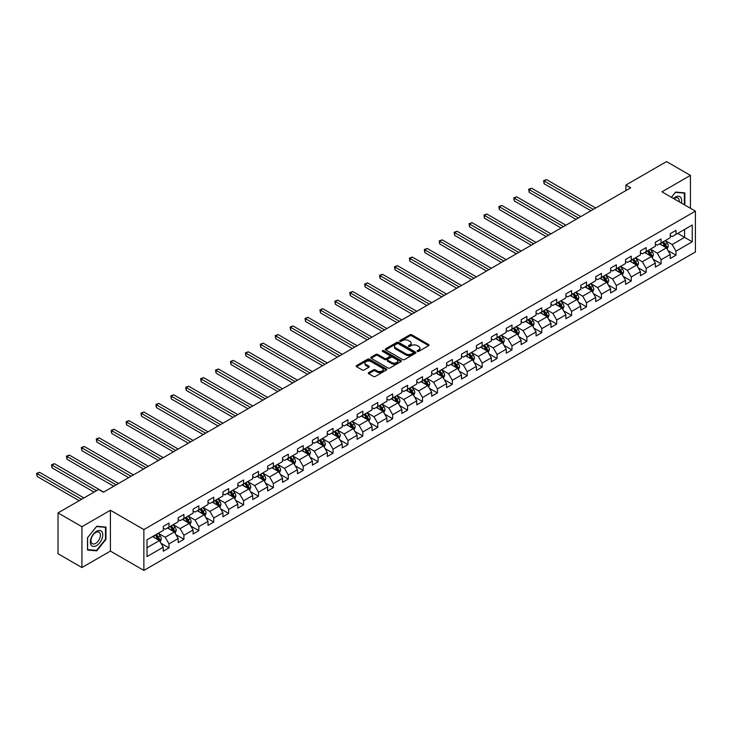 <?xml version="1.0" encoding="UTF-8"?>
<svg xmlns="http://www.w3.org/2000/svg" width="732" height="732" viewBox="0 0 732 732"><rect width="100%" height="100%" fill="white"/><g stroke="black" fill="none" stroke-linecap="round" stroke-linejoin="round"><path stroke-width="1.1" d="M417.368 351.387A0.933 0.54 0 0 0 418.677 351.387L428.65 345.632A1.327 0.769 0 0 0 429.034 345.092A1.327 0.769 0 0 0 428.65 344.552L411.759 334.798A1.327 0.769 0 0 0 409.883 334.798L399.919 340.554A0.933 0.54 0 0 0 401.228 341.313L402.518 340.572A4.246 2.452 0 0 1 408.52 340.572L409.929 341.387A4.246 2.452 0 0 1 411.174 343.116A4.246 2.452 0 0 1 409.929 344.854L408.639 345.596A0.933 0.54 0 0 0 409.957 346.355L411.247 345.605A4.246 2.452 0 0 1 417.249 345.605L418.658 346.419A4.246 2.452 0 0 1 419.903 348.158A4.246 2.452 0 0 1 418.658 349.887L417.368 350.637A0.933 0.54 0 0 0 417.368 351.387L417.368 350.637M368.699 372.615A1.327 0.769 0 0 0 368.306 373.155A1.327 0.769 0 0 0 368.699 373.695L373.43 376.431A1.327 0.769 0 0 0 375.306 376.431L386.377 370.035A1.327 0.769 0 0 0 386.771 369.495A1.327 0.769 0 0 0 386.377 368.955L369.495 359.202A1.327 0.769 0 0 0 367.62 359.202L356.548 365.597A1.327 0.769 0 0 0 356.155 366.137A1.327 0.769 0 0 0 356.548 366.677L362.267 369.989A1.327 0.769 0 0 0 364.143 369.989L368.882 367.254A1.327 0.769 0 0 0 369.276 366.705A1.327 0.769 0 0 0 368.882 366.165L366.046 364.527A3.55 2.05 0 0 1 365.003 363.081A3.55 2.05 0 0 1 367.199 361.187A3.55 2.05 0 0 1 371.06 361.626L382.186 368.05A3.55 2.05 0 0 1 383.22 369.495A3.55 2.05 0 0 1 381.033 371.389A3.55 2.05 0 0 1 377.163 370.95L375.306 369.88A1.327 0.769 0 0 0 373.43 369.88L368.699 372.615L368.699 373.695L373.43 370.978L373.43 369.88M110.413 510.259L81.929 526.701L58.029 512.903L58.029 553.74L81.929 567.538L110.413 551.095L143.865 570.411L143.865 529.575L110.413 510.259L110.413 551.095M690.432 208.281L690.432 175.387L661.948 191.83L695.4 211.145L143.865 529.575M690.432 175.387L666.532 161.589L625.906 185.04L625.906 190.567M58.029 512.903L98.655 489.452L103.432 492.215L630.691 187.804L625.906 185.04M402.609 359.586A1.327 0.769 0 0 0 404.485 359.586L415.556 353.19A1.327 0.769 0 0 0 415.95 352.65A1.327 0.769 0 0 0 415.556 352.11L398.675 342.356A1.327 0.769 0 0 0 396.799 342.356L385.727 348.752A1.327 0.769 0 0 0 385.334 349.292A1.327 0.769 0 0 0 385.727 349.832L402.609 359.586M382.854 351.589A0.933 0.54 0 0 1 383.797 351.726L400.953 361.626L389.9 368.004A1.327 0.769 0 0 1 388.024 368.004L371.133 358.259L371.133 357.17A1.327 0.769 0 0 0 370.749 357.719A1.327 0.769 0 0 0 371.133 358.259M371.133 357.17L375.873 354.434A1.327 0.769 0 0 1 377.749 354.434L384.602 358.396A1.327 0.769 0 0 0 386.478 358.396L389.616 356.575A1.327 0.769 0 0 0 390.01 356.036A1.327 0.769 0 0 0 389.616 355.496L382.488 351.378A0.933 0.54 0 0 1 383.797 350.619L400.971 360.528A1.327 0.769 0 0 1 401.356 361.077A1.327 0.769 0 0 1 400.971 361.617L400.971 360.528M143.865 570.411L695.4 251.982L695.4 211.145M161.022 543.29L169.01 547.893L169.01 543.867L178.178 538.569L178.178 542.595L183.915 539.283L183.915 535.257L193.092 529.959L193.092 533.985L198.83 530.673L198.83 526.647L208.007 521.349L208.007 525.375L213.744 522.062L213.744 518.036L222.912 512.739L222.912 516.765L228.649 513.461L228.649 509.426L237.827 504.128L237.827 508.164L243.564 504.851L243.564 500.816L252.741 495.518L252.741 499.553L258.478 496.241L258.478 492.215L267.656 486.917L267.656 490.943L273.384 487.631L273.384 483.605L282.561 478.307L282.561 482.333L288.298 479.021L288.298 474.995L297.476 469.697L297.476 473.723L303.213 470.411L303.213 466.385L312.39 461.087L312.39 465.113L318.118 461.8L318.118 457.775L327.296 452.477L327.296 456.503L333.033 453.19L333.033 449.164L342.21 443.867L342.21 447.893L347.947 444.589L347.947 440.554L357.125 435.256L357.125 439.292L362.852 435.979L362.852 431.944L372.03 426.646L372.03 430.681L377.767 427.369L377.767 423.343L386.944 418.045L386.944 422.071L392.681 418.759L392.681 414.733L401.859 409.435L401.859 413.461L407.587 410.149L407.587 406.123L416.764 400.825L416.764 404.851L422.501 401.539L422.501 397.513L431.679 392.215L431.679 396.241L437.416 392.928L437.416 388.902L446.593 383.605L446.593 387.631L452.321 384.318L452.321 380.292L461.499 374.994L461.499 379.02L467.236 375.717L467.236 371.682L476.413 366.384L476.413 370.419L482.15 367.107L482.15 363.072L491.328 357.774L491.328 361.809L497.055 358.497L497.055 354.462L506.233 349.164L506.233 353.199L511.97 349.887L511.97 345.861L521.147 340.563L521.147 344.589L526.884 341.277L526.884 337.251L536.062 331.953L536.062 335.979L541.79 332.667L541.79 328.641L550.967 323.343L550.967 327.369L556.704 324.056L556.704 320.03L565.882 314.733L565.882 318.759L571.619 315.446L571.619 311.42L580.796 306.122L580.796 310.148L586.524 306.836L586.524 302.81L595.702 297.512L595.702 301.538L601.439 298.235L601.439 294.2L610.616 288.902L610.616 292.937L616.353 289.625L616.353 285.59L625.531 280.292L625.531 284.327L631.259 281.015L631.259 276.989L640.436 271.691L640.436 275.717L646.173 272.405L646.173 268.379L655.35 263.081L655.35 267.107L661.087 263.795L661.087 259.769L670.265 254.471L670.265 258.497L675.993 255.184L675.993 251.158L692.243 241.78L692.243 224.999L684.603 229.418L684.603 237.36L692.243 241.78M169.01 547.893L163.273 551.205L163.273 547.179L147.022 556.558L147.022 539.786L163.273 530.398L163.273 526.372L169.01 523.06L169.01 527.086L178.178 521.788L178.178 517.762L183.915 514.45L183.915 518.476L193.092 513.178L193.092 509.152L198.83 505.839L198.83 509.875L208.007 504.577L208.007 500.542L213.744 497.229L213.744 501.264L222.912 495.967L222.912 491.931L228.649 488.619L228.649 492.654L237.827 487.356L237.827 483.321L243.564 480.018L243.564 484.044L252.741 478.746L252.741 474.72L258.478 471.408L258.478 475.434L267.656 470.136L267.656 466.11L273.384 462.798L273.384 466.824L282.561 461.526L282.561 457.5L288.298 454.188L288.298 458.214L297.476 452.916L297.476 448.89L303.213 445.578L303.213 449.604L312.39 444.306L312.39 440.28L318.118 436.967L318.118 441.003L327.296 435.696L327.296 431.67L333.033 428.357L333.033 432.392L342.21 427.095L342.21 423.059L347.947 419.747L347.947 423.782L357.125 418.484L357.125 414.449L362.852 411.146L362.852 415.172L372.03 409.874L372.03 405.848L377.767 402.536L377.767 406.562L386.944 401.264L386.944 397.238L392.681 393.926L392.681 397.952L401.859 392.654L401.859 388.628L407.587 385.316L407.587 389.342L416.764 384.044L416.764 380.018L422.501 376.706L422.501 380.732L431.679 375.434L431.679 371.408L437.416 368.095L437.416 372.121L446.593 366.823L446.593 362.798L452.321 359.485L452.321 363.52L461.499 358.223L461.499 354.187L467.236 350.875L467.236 354.91L476.413 349.612L476.413 345.577L482.15 342.274L482.15 346.3L491.328 341.002L491.328 336.976L497.055 333.664L497.055 337.69L506.233 332.392L506.233 328.366L511.97 325.054L511.97 329.08L521.147 323.782L521.147 319.756L526.884 316.444L526.884 320.47L536.062 315.172L536.062 311.146L541.79 307.833L541.79 311.859L550.967 306.562L550.967 302.536L556.704 299.223L556.704 303.249L565.882 297.951L565.882 293.925L571.619 290.613L571.619 294.648L580.796 289.35L580.796 285.315L586.524 282.003L586.524 286.038L595.702 280.74L595.702 276.705L601.439 273.393L601.439 277.428L610.616 272.13L610.616 268.095L616.353 264.792L616.353 268.818L625.531 263.52L625.531 259.494L631.259 256.182L631.259 260.208L640.436 254.91L640.436 250.884L646.173 247.572L646.173 251.598L655.35 246.3L655.35 242.274L661.087 238.961L661.087 242.987L670.265 237.69L670.265 233.664L675.993 230.351L675.993 234.377L692.243 224.999M167.472 527.973L174.362 531.944L165.185 537.242L158.304 533.271M163.273 528.193L165.185 529.3L169.01 527.086M165.185 537.242L169.01 543.867M174.362 531.944L178.178 538.569M182.387 519.363L189.268 523.334L180.09 528.632L173.21 524.661M178.178 519.583L180.09 520.69L183.915 518.476M180.09 528.632L183.915 535.257M189.268 523.334L193.092 529.959M197.301 510.753L204.182 514.724L195.005 520.022L188.124 516.051M193.092 510.973L195.005 512.08L198.83 509.875M195.005 520.022L198.83 526.647M204.182 514.724L208.007 521.349M212.207 502.143L219.097 506.114L209.919 511.412L203.038 507.441M208.007 502.362L209.919 503.47L213.744 501.264M209.919 511.412L213.744 518.036M219.097 506.114L222.912 512.739M227.121 493.533L234.002 497.513L224.825 502.811L217.944 498.831M222.912 493.752L224.825 494.859L228.649 492.654M224.825 502.811L228.649 509.426M234.002 497.513L237.827 504.128M242.036 484.923L248.917 488.903L239.739 494.201L232.858 490.22M237.827 485.151L239.739 486.249L243.564 484.044M239.739 494.201L243.564 500.816M248.917 488.903L252.741 495.518M256.941 476.322L263.831 480.293L254.654 485.591L247.773 481.619M252.741 476.541L254.654 477.639L258.478 475.434M254.654 485.591L258.478 492.215M263.831 480.293L267.656 486.917M271.856 467.711L278.736 471.683L269.559 476.98L262.678 473.009M267.656 467.931L269.559 469.029L273.384 466.824M269.559 476.98L273.384 483.605M278.736 471.683L282.561 478.307M286.77 459.101L293.651 463.072L284.474 468.37L277.593 464.399M282.561 459.321L284.474 460.428L288.298 458.214M284.474 468.37L288.298 474.995M293.651 463.072L297.476 469.697M301.675 450.491L308.565 454.462L299.388 459.76L292.507 455.789M297.476 450.711L299.388 451.818L303.213 449.604M299.388 459.76L303.213 466.385M308.565 454.462L312.39 461.087M316.59 441.881L323.471 445.852L314.293 451.15L307.413 447.179M312.39 442.101L314.293 443.208L318.118 441.003M314.293 451.15L318.118 457.775M323.471 445.852L327.296 452.477M331.505 433.271L338.385 437.242L329.208 442.54L322.327 438.569M327.296 433.49L329.208 434.598L333.033 432.392M329.208 442.54L333.033 449.164M338.385 437.242L342.21 443.867M346.41 424.661L353.3 428.641L344.122 433.939L337.242 429.959M342.21 424.88L344.122 425.987L347.947 423.782M344.122 433.939L347.947 440.554M353.3 428.641L357.125 435.256M361.324 416.05L368.205 420.031L359.028 425.329L352.147 421.348M357.125 416.27L359.028 417.377L362.852 415.172M359.028 425.329L362.852 431.944M368.205 420.031L372.03 426.646M376.239 407.44L383.12 411.421L373.942 416.718L367.061 412.738M372.03 407.669L373.942 408.767L377.767 406.562M373.942 416.718L377.767 423.343M383.12 411.421L386.944 418.045M391.144 398.839L398.034 402.81L388.857 408.108L381.976 404.137M386.944 399.059L388.857 400.157L392.681 397.952M388.857 408.108L392.681 414.733M398.034 402.81L401.859 409.435M406.059 390.229L412.94 394.2L403.762 399.498L396.881 395.527M401.859 390.449L403.762 391.547L407.587 389.342M403.762 399.498L407.587 406.123M412.94 394.2L416.764 400.825M420.973 381.619L427.854 385.59L418.677 390.888L411.796 386.917M416.764 381.839L418.677 382.946L422.501 380.732M418.677 390.888L422.501 397.513M427.854 385.59L431.679 392.215M435.879 373.009L442.769 376.98L433.591 382.278L426.71 378.307M431.679 373.228L433.591 374.336L437.416 372.121M433.591 382.278L437.416 388.902M442.769 376.98L446.593 383.605M450.793 364.399L457.674 368.37L448.496 373.668L441.616 369.697M446.593 364.618L448.496 365.726L452.321 363.52M448.496 373.668L452.321 380.292M457.674 368.37L461.499 374.994M465.708 355.789L472.588 359.76L463.411 365.058L456.53 361.086M461.499 356.008L463.411 357.115L467.236 354.91M463.411 365.058L467.236 371.682M472.588 359.76L476.413 366.384M480.613 347.178L487.503 351.159L478.325 356.457L471.445 352.476M476.413 347.398L478.325 348.505L482.15 346.3M478.325 356.457L482.15 363.072M487.503 351.159L491.328 357.774M495.527 338.568L502.408 342.549L493.231 347.846L486.35 343.866M491.328 338.797L493.231 339.895L497.055 337.69M493.231 347.846L497.055 354.462M502.408 342.549L506.233 349.164M510.442 329.967L517.323 333.938L508.145 339.236L501.264 335.265M506.233 330.187L508.145 331.285L511.97 329.08M508.145 339.236L511.97 345.861M517.323 333.938L521.147 340.563M525.347 321.357L532.237 325.328L523.06 330.626L516.179 326.655M521.147 321.577L523.06 322.675L526.884 320.47M523.06 330.626L526.884 337.251M532.237 325.328L536.062 331.953M540.262 312.747L547.143 316.718L537.965 322.016L531.084 318.045M536.062 312.967L537.965 314.074L541.79 311.859M537.965 322.016L541.79 328.641M547.143 316.718L550.967 323.343M555.176 304.137L562.057 308.108L552.88 313.406L545.999 309.435M550.967 304.356L552.88 305.464L556.704 303.249M552.88 313.406L556.704 320.03M562.057 308.108L565.882 314.733M570.091 295.527L576.972 299.498L567.794 304.796L560.913 300.825M565.882 295.746L567.794 296.853L571.619 294.648M567.794 304.796L571.619 311.42M576.972 299.498L580.796 306.122M584.996 286.917L591.877 290.888L582.699 296.185L575.819 292.214M580.796 287.136L582.699 288.243L586.524 286.038M582.699 296.185L586.524 302.81M591.877 290.888L595.702 297.512M599.911 278.306L606.791 282.287L597.614 287.585L590.733 283.604M595.702 278.526L597.614 279.633L601.439 277.428M597.614 287.585L601.439 294.2M606.791 282.287L610.616 288.902M614.825 269.696L621.706 273.677L612.528 278.974L605.648 274.994M610.616 269.925L612.528 271.023L616.353 268.818M612.528 278.974L616.353 285.59M621.706 273.677L625.531 280.292M629.73 261.095L636.611 265.066L627.434 270.364L620.553 266.393M625.531 261.315L627.434 262.413L631.259 260.208M627.434 270.364L631.259 276.989M636.611 265.066L640.436 271.691M644.645 252.485L651.526 256.456L642.348 261.754L635.467 257.783M640.436 252.705L642.348 253.803L646.173 251.598M642.348 261.754L646.173 268.379M651.526 256.456L655.35 263.081M659.559 243.875L666.44 247.846L657.263 253.144L650.382 249.173M655.35 244.095L657.263 245.202L661.087 242.987M657.263 253.144L661.087 259.769M666.44 247.846L670.265 254.471M677.713 233.389L684.603 237.36L672.168 244.534L665.287 240.563M670.265 235.484L672.168 236.592L675.993 234.377M672.168 244.534L675.993 251.158M81.929 526.701L81.929 567.538M147.022 547.728L159.448 540.555L152.567 536.583M159.448 540.555L163.273 547.179M668.014 250.582L675.993 255.184M653.1 259.183L661.087 263.795M638.194 267.793L646.173 272.405M623.28 276.403L631.259 281.015M608.365 285.013L616.353 289.625M593.46 293.623L601.439 298.235M578.545 302.234L586.524 306.836M563.631 310.844L571.619 315.446M548.726 319.454L556.704 324.056M533.811 328.064L541.79 332.667M518.897 336.665L526.884 341.277M503.991 345.275L511.97 349.887M489.077 353.885L497.055 358.497M474.162 362.496L482.15 367.107M459.257 371.106L467.236 375.717M444.342 379.716L452.321 384.318M429.428 388.326L437.416 392.928M414.522 396.936L422.501 401.539M399.608 405.537L407.587 410.149M384.693 414.147L392.681 418.759M369.788 422.757L377.767 427.369M354.874 431.368L362.852 435.979M339.959 439.978L347.947 444.589M325.054 448.588L333.033 453.19M310.139 457.198L318.118 461.8M295.225 465.808L303.213 470.411M280.319 474.409L288.298 479.021M265.405 483.019L273.384 487.631M250.49 491.629L258.478 496.241M235.585 500.24L243.564 504.851M220.671 508.85L228.649 513.461M205.756 517.46L213.744 522.062M190.851 526.07L198.83 530.673M175.936 534.68L183.915 539.283M684.841 205.052L684.841 192.882L675.618 192.059L671.409 197.292M87.52 550.043L96.743 550.867L105.966 539.393L105.966 527.095L96.743 526.271L87.52 537.746L87.52 550.043M105.49 539.118L105.966 539.393M95.764 550.299L96.743 550.867M417.734 351.525L418.658 350.994A4.246 2.452 0 0 0 419.903 349.255L419.903 348.158M411.174 343.116L411.174 344.223A4.246 2.452 0 0 1 409.929 345.952L409.014 346.483M428.65 344.552L428.65 345.632L411.759 335.906A1.327 0.769 0 0 0 409.883 335.906L400.285 341.451M415.556 352.11L415.556 353.19L398.675 343.464A1.327 0.769 0 0 0 396.799 343.464L385.746 349.841M413.214 353.034A0.933 0.54 0 0 0 413.214 352.275L398.391 343.711A0.933 0.54 0 0 0 397.073 343.711L395.719 344.498A4.246 2.452 0 0 0 394.475 346.236A4.246 2.452 0 0 0 395.719 347.965L405.848 353.812A4.246 2.452 0 0 0 411.851 353.812L413.214 353.034L413.214 354.132A0.933 0.54 0 0 0 413.488 353.757L413.488 352.65M394.475 346.236L394.475 347.334A4.246 2.452 0 0 0 395.719 349.072L395.719 347.965M413.214 354.132L411.851 354.919A4.246 2.452 0 0 1 405.848 354.919L395.719 349.072M371.151 358.268L375.873 355.542L375.873 354.434M390.01 356.036L390.01 357.143A1.327 0.769 0 0 1 389.616 357.683L386.478 359.494A1.327 0.769 0 0 1 384.602 359.494L377.749 355.542A1.327 0.769 0 0 0 375.873 355.542M391.702 362.496A3.55 2.05 0 0 0 395.573 362.944A3.55 2.05 0 0 0 397.769 361.05A3.55 2.05 0 0 0 396.726 359.595L392.81 357.335A1.327 0.769 0 0 0 390.934 357.335L387.786 359.147A1.327 0.769 0 0 0 387.402 359.696A1.327 0.769 0 0 0 387.786 360.236L391.702 362.496L391.702 363.603A3.55 2.05 0 0 0 395.573 364.042A3.55 2.05 0 0 0 397.769 362.148L397.769 361.05M387.402 359.696L387.402 360.794A1.327 0.769 0 0 0 387.786 361.343L387.786 360.236M391.702 363.603L387.786 361.343M383.22 369.495L383.22 370.602A3.55 2.05 0 0 1 381.033 372.497A3.55 2.05 0 0 1 377.163 372.048L375.306 370.978A1.327 0.769 0 0 0 373.43 370.978M365.003 363.081L365.003 364.179A3.55 2.05 0 0 0 366.046 365.634L366.046 364.527M368.864 367.263L366.046 365.634M386.359 370.053L369.495 360.309A1.327 0.769 0 0 0 367.62 360.309L356.566 366.686M667.191 249.155L668.325 246.291A3.587 2.068 -120 0 0 667.191 243.244L665.214 240.608M661.774 245.156L660.438 243.363M595.702 207.998L546.502 179.596L544.114 180.978L544.114 183.732L590.925 210.761M662.25 242.319L664.226 244.955A3.587 2.068 60 0 1 665.251 247.105L666.394 246.446A3.587 2.068 -120 0 0 665.37 244.287L663.393 241.652M662.497 242.173L664.693 245.092A1.821 1.052 60 0 1 665.022 245.65L666.394 246.446M544.114 183.732L543.592 180.676L593.313 209.379M543.592 180.676L546.502 179.596M683.77 192.791L684.356 193.129L684.356 204.777M671.427 197.301L675.426 192.333L684.356 193.129M681.336 203.029A8.784 5.069 120 0 0 679.818 196.643A8.784 5.069 120 0 0 673.522 198.518M679.214 201.803A6.652 3.843 120 0 0 677.878 197.988A6.652 3.843 120 0 0 673.907 198.738M96.551 545.633A8.784 5.069 120 0 0 102.764 534.872A8.784 5.069 120 0 0 96.551 531.286A8.784 5.069 120 0 0 90.338 542.046A8.784 5.069 120 0 0 96.551 545.633M95.682 543.382A6.652 3.843 120 0 0 100.028 537.526A6.652 3.843 120 0 0 99.003 532.191A6.652 3.843 120 0 0 95.682 532.521A6.652 3.843 120 0 0 91.335 538.386A6.652 3.843 120 0 0 92.351 543.711A6.652 3.843 120 0 0 95.682 543.382M87.611 537.663L96.551 526.537L105.49 527.342L105.49 539.255L96.551 550.373L87.611 549.576L87.611 537.663M104.896 526.994L105.49 527.342M652.285 257.765L653.42 254.901A3.587 2.068 -120 0 0 652.276 251.845L650.3 249.219M646.859 253.766L645.523 251.973M580.787 216.608L531.597 188.206L529.209 189.588L529.209 192.342L576.011 219.371M647.335 250.93L649.311 253.556A3.587 2.068 60 0 1 650.336 255.715L651.48 255.047A3.587 2.068 -120 0 0 650.455 252.897L648.488 250.262M647.591 250.783L649.778 253.702A1.821 1.052 60 0 1 650.108 254.26L651.48 255.047M529.209 192.342L528.678 189.286L578.399 217.99M528.678 189.286L531.597 188.206M637.371 266.375L638.505 263.511A3.587 2.068 -120 0 0 637.362 260.455L635.394 257.82M631.954 262.376L630.609 260.583M565.882 225.218L516.682 196.816L514.294 198.198L514.294 200.952L561.096 227.981M632.43 259.531L634.397 262.166A3.587 2.068 60 0 1 635.422 264.325L636.575 263.657A3.587 2.068 -120 0 0 635.55 261.507L633.573 258.872M632.677 259.393L634.864 262.312A1.821 1.052 60 0 1 635.193 262.87L636.575 263.657M514.294 200.952L513.763 197.896L563.494 226.6M513.763 197.896L516.682 196.816M622.456 274.985L623.591 272.121A3.587 2.068 -120 0 0 622.456 269.065L620.48 266.43M617.039 270.977L615.703 269.193M550.967 233.828L501.768 205.427L499.38 206.808L499.38 209.562L546.191 236.592M617.515 268.141L619.492 270.776A3.587 2.068 60 0 1 620.516 272.935L621.66 272.267A3.587 2.068 -120 0 0 620.635 270.117L618.659 267.482M617.762 268.003L619.958 270.922A1.821 1.052 60 0 1 620.288 271.471L621.66 272.267M499.38 209.562L498.858 206.497L548.579 235.21M498.858 206.497L501.768 205.427M607.551 283.586L608.685 280.722A3.587 2.068 -120 0 0 607.542 277.675L605.565 275.04M602.125 279.587L600.789 277.803M536.053 242.438L486.862 214.037L484.474 215.409L484.474 218.173L531.276 245.202M602.601 276.751L604.577 279.386A3.587 2.068 60 0 1 605.602 281.546L606.746 280.878A3.587 2.068 -120 0 0 605.721 278.727L603.754 276.092M602.857 276.605L605.044 279.533A1.821 1.052 60 0 1 605.373 280.082L606.746 280.878M484.474 218.173L483.943 215.107L533.665 243.82M483.943 215.107L486.862 214.037M592.636 292.196L593.771 289.332A3.587 2.068 -120 0 0 592.627 286.285L590.66 283.65M587.22 288.198L585.875 286.413M521.147 251.049L471.948 222.647L469.56 224.019L469.56 226.783L516.362 253.803M587.695 285.361L589.663 287.996A3.587 2.068 60 0 1 590.687 290.147L591.84 289.488A3.587 2.068 -120 0 0 590.816 287.337L588.839 284.702M587.942 285.215L590.129 288.143A1.821 1.052 60 0 1 590.459 288.692L591.84 289.488M469.56 226.783L469.029 223.718L518.759 252.43M469.029 223.718L471.948 222.647M577.722 300.806L578.856 297.942A3.587 2.068 -120 0 0 577.722 294.895L575.745 292.26M572.305 296.808L570.969 295.023M506.233 259.659L457.033 231.248L454.645 232.63L454.645 235.393L501.457 262.413M572.781 293.971L574.757 296.606A3.587 2.068 60 0 1 575.782 298.757L576.926 298.098A3.587 2.068 -120 0 0 575.901 295.938L573.925 293.312M573.028 293.825L575.224 296.753A1.821 1.052 60 0 1 575.553 297.302L576.926 298.098M454.645 235.393L454.124 232.328L503.845 261.031M454.124 232.328L457.033 231.248M562.817 309.416L563.951 306.552A3.587 2.068 -120 0 0 562.807 303.505L560.831 300.87M557.391 305.418L556.055 303.624M491.318 268.269L442.128 239.858L439.74 241.24L439.74 244.003L486.542 271.023M557.866 302.581L559.843 305.217A3.587 2.068 60 0 1 560.868 307.367L562.011 306.708A3.587 2.068 -120 0 0 560.987 304.549L559.019 301.913M558.123 302.435L560.309 305.354A1.821 1.052 60 0 1 560.639 305.912L562.011 306.708M439.74 244.003L439.209 240.938L488.93 269.641M439.209 240.938L442.128 239.858M547.902 318.027L549.037 315.163A3.587 2.068 -120 0 0 547.893 312.116L545.926 309.48M542.485 314.028L541.14 312.235M476.413 276.87L427.214 248.468L424.825 249.85L424.825 252.613L471.628 279.633M542.961 311.192L544.928 313.827A3.587 2.068 60 0 1 545.953 315.977L547.106 315.318A3.587 2.068 -120 0 0 546.081 313.159L544.105 310.524M543.208 311.045L545.395 313.964A1.821 1.052 60 0 1 545.724 314.522L547.106 315.318M424.825 252.613L424.295 249.548L474.025 278.252M424.295 249.548L427.214 248.468M532.988 326.637L534.122 323.773A3.587 2.068 -120 0 0 532.988 320.717L531.011 318.091M527.571 322.638L526.235 320.845M461.499 285.48L412.299 257.078L409.911 258.46L409.911 261.214L456.722 288.243M528.047 319.802L530.023 322.428A3.587 2.068 60 0 1 531.048 324.587L532.191 323.928A3.587 2.068 -120 0 0 531.167 321.769L529.19 319.134M528.294 319.655L530.49 322.574A1.821 1.052 60 0 1 530.819 323.132L532.191 323.928M409.911 261.214L409.389 258.158L459.11 286.862M409.389 258.158L412.299 257.078M518.082 335.247L519.217 332.383A3.587 2.068 -120 0 0 518.073 329.327L516.097 326.701M512.656 331.248L511.32 329.455M446.584 294.09L397.394 265.689L394.996 267.07L394.996 269.824L441.808 296.853M513.132 328.403L515.108 331.038A3.587 2.068 60 0 1 516.133 333.197L517.277 332.529A3.587 2.068 -120 0 0 516.252 330.379L514.285 327.744M513.388 328.265L515.575 331.184A1.821 1.052 60 0 1 515.904 331.742L517.277 332.529M394.996 269.824L394.475 266.768L444.196 295.472M394.475 266.768L397.394 265.689M503.168 343.857L504.302 340.993A3.587 2.068 -120 0 0 503.159 337.937L501.191 335.302M497.751 339.849L496.406 338.065M431.679 302.7L382.479 274.299L380.091 275.68L380.091 278.435L426.893 305.464M498.227 337.013L500.194 339.648A3.587 2.068 60 0 1 501.219 341.807L502.372 341.139A3.587 2.068 -120 0 0 501.347 338.989L499.37 336.354M498.474 336.876L500.661 339.794A1.821 1.052 60 0 1 500.99 340.353L502.372 341.139M380.091 278.435L379.56 275.369L429.291 304.082M379.56 275.369L382.479 274.299M488.253 352.467L489.388 349.594A3.587 2.068 -120 0 0 488.253 346.547L486.277 343.912M482.836 348.459L481.5 346.675M416.764 311.31L367.565 282.909L365.177 284.281L365.177 287.045L411.988 314.074M483.312 345.623L485.289 348.258A3.587 2.068 60 0 1 486.313 350.418L487.457 349.75A3.587 2.068 -120 0 0 486.432 347.599L484.456 344.964M483.559 345.486L485.755 348.405A1.821 1.052 60 0 1 486.085 348.954L487.457 349.75M365.177 287.045L364.655 283.979L414.376 312.692M364.655 283.979L367.565 282.909M473.348 361.068L474.482 358.204A3.587 2.068 -120 0 0 473.339 355.157L471.362 352.522M467.922 357.07L466.586 355.285M401.85 319.921L352.659 291.519L350.262 292.892L350.262 295.655L397.073 322.675M468.398 354.233L470.374 356.868A3.587 2.068 60 0 1 471.399 359.019L472.543 358.36A3.587 2.068 -120 0 0 471.518 356.21L469.551 353.574M468.654 354.087L470.841 357.015A1.821 1.052 60 0 1 471.17 357.564L472.543 358.36M350.262 295.655L349.74 292.59L399.462 321.302M349.74 292.59L352.659 291.519M458.433 369.678L459.568 366.814A3.587 2.068 -120 0 0 458.424 363.767L456.457 361.132M453.017 365.68L451.671 363.896M386.944 328.531L337.745 300.12L335.357 301.502L335.357 304.265L382.159 331.285M453.492 362.843L455.46 365.478A3.587 2.068 60 0 1 456.484 367.629L457.637 366.97A3.587 2.068 -120 0 0 456.612 364.81L454.636 362.184M453.739 362.697L455.926 365.625A1.821 1.052 60 0 1 456.256 366.174L457.637 366.97M335.357 304.265L334.826 301.2L384.556 329.912M334.826 301.2L337.745 300.12M443.519 378.288L444.653 375.425A3.587 2.068 -120 0 0 443.519 372.378L441.542 369.742M438.102 374.29L436.766 372.497M372.03 337.141L322.83 308.73L320.442 310.112L320.442 312.875L367.254 339.895M438.578 371.453L440.554 374.089A3.587 2.068 60 0 1 441.579 376.239L442.723 375.58A3.587 2.068 -120 0 0 441.698 373.421L439.722 370.795M438.825 371.307L441.021 374.226A1.821 1.052 60 0 1 441.35 374.784L442.723 375.58M320.442 312.875L319.921 309.81L369.642 338.513M319.921 309.81L322.83 308.73M428.613 386.899L429.748 384.035A3.587 2.068 -120 0 0 428.604 380.988L426.628 378.353M423.188 382.9L421.852 381.107M357.115 345.751L307.925 317.34L305.528 318.722L305.528 321.485L352.339 348.505M423.663 380.064L425.64 382.699A3.587 2.068 60 0 1 426.665 384.849L427.808 384.19A3.587 2.068 -120 0 0 426.783 382.031L424.816 379.396M423.92 379.917L426.106 382.836A1.821 1.052 60 0 1 426.436 383.394L427.808 384.19M305.528 321.485L305.006 318.42L354.727 347.124M305.006 318.42L307.925 317.34M413.699 395.509L414.834 392.645A3.587 2.068 -120 0 0 413.69 389.598L411.723 386.963M408.282 391.51L406.937 389.717M342.21 354.352L293.01 325.95L290.622 327.332L290.622 330.086L337.425 357.115M408.758 388.674L410.725 391.3A3.587 2.068 60 0 1 411.75 393.459L412.903 392.8A3.587 2.068 -120 0 0 411.878 390.641L409.902 388.006M409.005 388.527L411.192 391.446A1.821 1.052 60 0 1 411.521 392.004L412.903 392.8M290.622 330.086L290.092 327.03L339.822 355.734M290.092 327.03L293.01 325.95M398.784 404.119L399.919 401.255A3.587 2.068 -120 0 0 398.784 398.199L396.808 395.573M393.368 400.12L392.032 398.327M327.296 362.962L278.096 334.561L275.708 335.942L275.708 338.696L322.519 365.726M393.843 397.284L395.82 399.91A3.587 2.068 60 0 1 396.845 402.069L397.988 401.401A3.587 2.068 -120 0 0 396.964 399.251L394.987 396.616M394.091 397.137L396.287 400.056A1.821 1.052 60 0 1 396.616 400.614L397.988 401.401M275.708 338.696L275.186 335.64L324.907 364.344M275.186 335.64L278.096 334.561M383.879 412.729L385.014 409.865A3.587 2.068 -120 0 0 383.87 406.809L381.894 404.174M378.453 408.731L377.117 406.937M312.381 371.572L263.191 343.171L260.793 344.552L260.793 347.307L307.605 374.336M378.929 405.885L380.905 408.52A3.587 2.068 60 0 1 381.93 410.679L383.074 410.012A3.587 2.068 -120 0 0 382.049 407.861L380.082 405.226M379.185 405.748L381.372 408.666A1.821 1.052 60 0 1 381.701 409.225L383.074 410.012M260.793 347.307L260.272 344.241L309.993 372.954M260.272 344.241L263.191 343.171M368.965 421.339L370.099 418.475A3.587 2.068 -120 0 0 368.955 415.419L366.988 412.784M363.548 417.332L362.203 415.547M297.476 380.183L248.276 351.781L245.888 353.163L245.888 355.917L292.69 382.946M364.024 414.495L365.991 417.13A3.587 2.068 60 0 1 367.016 419.29L368.169 418.622A3.587 2.068 -120 0 0 367.144 416.471L365.167 413.836M364.271 414.358L366.458 417.277A1.821 1.052 60 0 1 366.787 417.826L368.169 418.622M245.888 355.917L245.357 352.851L295.088 381.564M245.357 352.851L248.276 351.781M354.05 429.94L355.185 427.076A3.587 2.068 -120 0 0 354.05 424.029L352.074 421.394M348.633 425.942L347.297 424.157M282.561 388.793L233.362 360.391L230.973 361.764L230.973 364.527L277.785 391.547M349.109 423.105L351.086 425.74A3.587 2.068 60 0 1 352.11 427.891L353.254 427.232A3.587 2.068 -120 0 0 352.229 425.082L350.253 422.446M349.356 422.959L351.552 425.887A1.821 1.052 60 0 1 351.882 426.436L353.254 427.232M230.973 364.527L230.452 361.462L280.173 390.174M230.452 361.462L233.362 360.391M339.145 438.55L340.279 435.686A3.587 2.068 -120 0 0 339.136 432.639L337.159 430.004M333.719 434.552L332.383 432.768M267.647 397.403L218.456 369.001L216.059 370.374L216.059 373.137L262.87 400.157M334.195 431.715L336.171 434.351A3.587 2.068 60 0 1 337.196 436.501L338.34 435.842A3.587 2.068 -120 0 0 337.315 433.692L335.348 431.057M334.451 431.569L336.638 434.497A1.821 1.052 60 0 1 336.967 435.046L338.34 435.842M216.059 373.137L215.537 370.072L265.258 398.784M215.537 370.072L218.456 369.001M324.23 447.161L325.365 444.297A3.587 2.068 -120 0 0 324.221 441.25L322.254 438.614M318.813 443.162L317.468 441.378M252.741 406.013L203.542 377.602L201.154 378.984L201.154 381.747L247.956 408.767M319.289 440.325L321.257 442.961A3.587 2.068 60 0 1 322.281 445.111L323.434 444.452A3.587 2.068 -120 0 0 322.409 442.293L320.433 439.667M319.536 440.179L321.723 443.098A1.821 1.052 60 0 1 322.053 443.656L323.434 444.452M201.154 381.747L200.623 378.682L250.353 407.385M200.623 378.682L203.542 377.602M309.316 455.771L310.45 452.907A3.587 2.068 -120 0 0 309.316 449.86L307.339 447.225M303.899 451.772L302.563 449.979M237.827 414.623L188.627 386.212L186.239 387.594L186.239 390.357L233.05 417.377M304.375 448.936L306.351 451.571A3.587 2.068 60 0 1 307.376 453.721L308.52 453.062A3.587 2.068 -120 0 0 307.495 450.903L305.519 448.268M304.622 448.789L306.818 451.708A1.821 1.052 60 0 1 307.147 452.266L308.52 453.062M186.239 390.357L185.718 387.292L235.439 415.996M185.718 387.292L188.627 386.212M294.41 464.381L295.545 461.517A3.587 2.068 -120 0 0 294.401 458.47L292.425 455.835M288.984 460.382L287.649 458.589M222.912 423.224L173.722 394.822L171.325 396.204L171.325 398.967L218.136 425.987M289.46 457.546L291.437 460.181A3.587 2.068 60 0 1 292.461 462.331L293.605 461.672A3.587 2.068 -120 0 0 292.58 459.513L290.613 456.878M289.716 457.399L291.903 460.318A1.821 1.052 60 0 1 292.233 460.876L293.605 461.672M171.325 398.967L170.803 395.902L220.524 424.606M170.803 395.902L173.722 394.822M279.496 472.991L280.63 470.127A3.587 2.068 -120 0 0 279.487 467.071L277.519 464.445M274.079 468.992L272.734 467.199M208.007 431.834L158.807 403.433L156.419 404.814L156.419 407.568L203.221 434.598M274.555 466.156L276.522 468.782A3.587 2.068 60 0 1 277.547 470.941L278.7 470.283A3.587 2.068 -120 0 0 277.675 468.123L275.699 465.488M274.802 466.01L276.989 468.928A1.821 1.052 60 0 1 277.318 469.487L278.7 470.283M156.419 407.568L155.889 404.512L205.619 433.216M155.889 404.512L158.807 403.433M264.581 481.601L265.716 478.737A3.587 2.068 -120 0 0 264.581 475.681L262.605 473.046M259.165 477.603L257.829 475.809M193.092 440.444L143.893 412.043L141.505 413.424L141.505 416.179L188.316 443.208M259.64 474.757L261.617 477.392A3.587 2.068 60 0 1 262.642 479.552L263.785 478.884A3.587 2.068 -120 0 0 262.761 476.733L260.784 474.098M259.887 474.62L262.083 477.538A1.821 1.052 60 0 1 262.413 478.097L263.785 478.884M141.505 416.179L140.983 413.123L190.704 441.826M140.983 413.123L143.893 412.043M249.676 490.211L250.811 487.347A3.587 2.068 -120 0 0 249.667 484.291L247.69 481.656M244.25 486.204L242.914 484.419M178.178 449.055L128.988 420.653L126.59 422.035L126.59 424.789L173.402 451.818M244.726 483.367L246.702 486.002A3.587 2.068 60 0 1 247.727 488.162L248.871 487.494A3.587 2.068 -120 0 0 247.846 485.343L245.879 482.708M244.982 483.23L247.169 486.149A1.821 1.052 60 0 1 247.498 486.698L248.871 487.494M126.59 424.789L126.069 421.724L175.79 450.436M126.069 421.724L128.988 420.653M234.762 498.821L235.896 495.948A3.587 2.068 -120 0 0 234.752 492.901L232.785 490.266M229.345 494.814L228 493.029M163.273 457.665L114.073 429.263L111.685 430.636L111.685 433.399L158.487 460.428M229.821 491.977L231.788 494.612A3.587 2.068 60 0 1 232.813 496.772L233.965 496.104A3.587 2.068 -120 0 0 232.941 493.954L230.964 491.318M230.068 491.831L232.254 494.759A1.821 1.052 60 0 1 232.584 495.308L233.965 496.104M111.685 433.399L111.154 430.334L160.884 459.046M111.154 430.334L114.073 429.263M219.847 507.422L220.982 504.558A3.587 2.068 -120 0 0 219.838 501.512L217.871 498.876M214.43 503.424L213.094 501.64M148.358 466.275L99.159 437.873L96.77 439.246L96.77 442.009L143.582 469.029M214.906 500.587L216.882 503.223A3.587 2.068 60 0 1 217.907 505.373L219.051 504.714A3.587 2.068 -120 0 0 218.026 502.564L216.05 499.929M215.153 500.441L217.349 503.369A1.821 1.052 60 0 1 217.679 503.918L219.051 504.714M96.77 442.009L96.249 438.944L145.97 467.657M96.249 438.944L99.159 437.873M204.933 516.033L206.076 513.169A3.587 2.068 -120 0 0 204.933 510.122L202.956 507.486M199.516 512.034L198.18 510.25M133.444 474.885L84.253 446.474L81.856 447.856L81.856 450.619L128.667 477.639M199.992 509.198L201.968 511.833A3.587 2.068 60 0 1 202.993 513.983L204.137 513.324A3.587 2.068 -120 0 0 203.112 511.165L201.144 508.539M200.248 509.051L202.435 511.979A1.821 1.052 60 0 1 202.764 512.528L204.137 513.324M81.856 450.619L81.334 447.554L131.055 476.257M81.334 447.554L84.253 446.474M190.027 524.643L191.162 521.779A3.587 2.068 -120 0 0 190.018 518.732L188.051 516.097M184.61 520.644L183.265 518.851M118.538 483.495L69.339 455.084L66.951 456.466L66.951 459.229L113.753 486.249M185.086 517.808L187.053 520.443A3.587 2.068 60 0 1 188.078 522.593L189.231 521.934A3.587 2.068 -120 0 0 188.206 519.775L186.23 517.14M185.333 517.661L187.52 520.58A1.821 1.052 60 0 1 187.85 521.138L189.231 521.934M66.951 459.229L66.42 456.164L116.15 484.868M66.42 456.164L69.339 455.084M175.113 533.253L176.247 530.389A3.587 2.068 -120 0 0 175.104 527.342L173.136 524.707M169.696 529.254L168.36 527.461M103.624 492.096L54.424 463.695L52.036 465.076L52.036 467.84L94.062 492.096M170.172 526.418L172.148 529.053A3.587 2.068 60 0 1 173.173 531.203L174.317 530.544A3.587 2.068 -120 0 0 173.292 528.385L171.315 525.75M170.419 526.271L172.615 529.19A1.821 1.052 60 0 1 172.944 529.748L174.317 530.544M52.036 467.84L51.514 464.774L96.459 490.724M51.514 464.774L54.424 463.695M160.198 541.863L161.342 538.999A3.587 2.068 -120 0 0 160.198 535.943L158.222 533.317M154.781 537.864L153.445 536.071M83.933 497.952L39.519 472.305L37.122 473.686L37.122 476.441L79.157 500.706M155.257 535.028L157.234 537.654A3.587 2.068 60 0 1 158.258 539.813L159.402 539.155A3.587 2.068 -120 0 0 158.377 536.995L156.41 534.36M155.513 534.882L157.7 537.8A1.821 1.052 60 0 1 158.03 538.359L159.402 539.155M37.122 476.441L36.6 473.384L81.545 499.334M36.6 473.384L39.519 472.305M418.658 350.994L418.658 349.887M408.639 346.355L408.639 345.596M409.929 345.952L409.929 344.854M399.919 341.313L399.919 340.554M409.883 335.906L409.883 334.798M411.759 335.906L411.759 334.798M385.727 349.832L385.727 348.752M396.799 343.464L396.799 342.356M398.675 343.464L398.675 342.356M405.848 354.919L405.848 353.812M411.851 354.919L411.851 353.812M377.749 355.542L377.749 354.434M384.602 359.494L384.602 358.396M386.478 359.494L386.478 358.396M389.616 357.683L389.616 356.575M383.797 351.726L383.797 350.619M375.306 370.978L375.306 369.88M377.163 372.048L377.163 370.95M368.882 367.254L368.882 366.165M356.548 366.677L356.548 365.597M367.62 360.309L367.62 359.202M369.495 360.309L369.495 359.202M386.377 370.035L386.377 368.955M666.083 247.645L668.307 246.355M665.37 244.287L667.191 243.244M662.826 245.76L664.226 244.955M651.169 256.255L653.392 254.965M650.455 252.897L652.276 251.845M647.912 254.37L649.311 253.556M636.264 264.856L638.487 263.575M635.55 261.507L637.362 260.455M632.997 262.98L634.397 262.166M621.349 273.466L623.572 272.185M620.635 270.117L622.456 269.065M618.092 271.59L619.492 270.776M606.435 282.076L608.658 280.795M605.721 278.727L607.542 277.675M603.177 280.191L604.577 279.386M591.529 290.686L593.753 289.405M590.816 287.337L592.627 286.285M588.263 288.801L589.663 287.996M576.615 299.297L578.838 298.015M575.901 295.938L577.722 294.895M573.357 297.412L574.757 296.606M561.7 307.907L563.924 306.626M560.987 304.549L562.807 303.505M558.443 306.022L559.843 305.217M546.795 316.517L549.018 315.236M546.081 313.159L547.893 312.116M543.528 314.632L544.928 313.827M531.88 325.127L534.104 323.837M531.167 321.769L532.988 320.717M528.623 323.242L530.023 322.428M516.966 333.737L519.189 332.447M516.252 330.379L518.073 329.327M513.708 331.852L515.108 331.038M502.061 342.338L504.284 341.057M501.347 338.989L503.159 337.937M498.794 340.462L500.194 339.648M487.146 350.948L489.369 349.667M486.432 347.599L488.253 346.547M483.889 349.063L485.289 348.258M472.232 359.558L474.455 358.277M471.518 356.21L473.339 355.157M468.974 357.673L470.374 356.868M457.326 368.169L459.55 366.888M456.612 364.81L458.424 363.767M454.06 366.284L455.46 365.478M442.412 376.779L444.635 375.498M441.698 373.421L443.519 372.378M439.154 374.894L440.554 374.089M427.497 385.389L429.721 384.108M426.783 382.031L428.604 380.988M424.24 383.504L425.64 382.699M412.592 393.999L414.815 392.709M411.878 390.641L413.69 389.598M409.325 392.114L410.725 391.3M397.677 402.609L399.901 401.319M396.964 399.251L398.784 398.199M394.42 400.724L395.82 399.91M382.763 411.21L384.986 409.929M382.049 407.861L383.87 406.809M379.505 409.334L380.905 408.52M367.857 419.82L370.081 418.539M367.144 416.471L368.955 415.419M364.591 417.945L365.991 417.13M352.943 428.43L355.166 427.149M352.229 425.082L354.05 424.029M349.686 426.546L351.086 425.74M338.028 437.041L340.252 435.76M337.315 433.692L339.136 432.639M334.771 435.156L336.171 434.351M323.123 445.651L325.347 444.37M322.409 442.293L324.221 441.25M319.857 443.766L321.257 442.961M308.209 454.261L310.432 452.98M307.495 450.903L309.316 449.86M304.951 452.376L306.351 451.571M293.294 462.871L295.518 461.581M292.58 459.513L294.401 458.47M290.037 460.986L291.437 460.181M278.389 471.481L280.612 470.191M277.675 468.123L279.487 467.071M275.122 469.596L276.522 468.782M263.474 480.082L265.698 478.801M262.761 476.733L264.581 475.681M260.217 478.206L261.617 477.392M248.56 488.692L250.783 487.411M247.846 485.343L249.667 484.291M245.302 486.817L246.702 486.002M233.654 497.303L235.878 496.022M232.941 493.954L234.752 492.901M230.388 495.418L231.788 494.612M218.74 505.913L220.963 504.632M218.026 502.564L219.838 501.512M215.483 504.028L216.882 503.223M203.825 514.523L206.049 513.242M203.112 511.165L204.933 510.122M200.568 512.638L201.968 511.833M188.92 523.133L191.144 521.852M188.206 519.775L190.018 518.732M185.654 521.248L187.053 520.443M174.006 531.743L176.229 530.462M173.292 528.385L175.104 527.342M170.748 529.858L172.148 529.053M159.091 540.353L161.315 539.063M158.377 536.995L160.198 535.943M155.834 538.468L157.234 537.654"/></g></svg>

